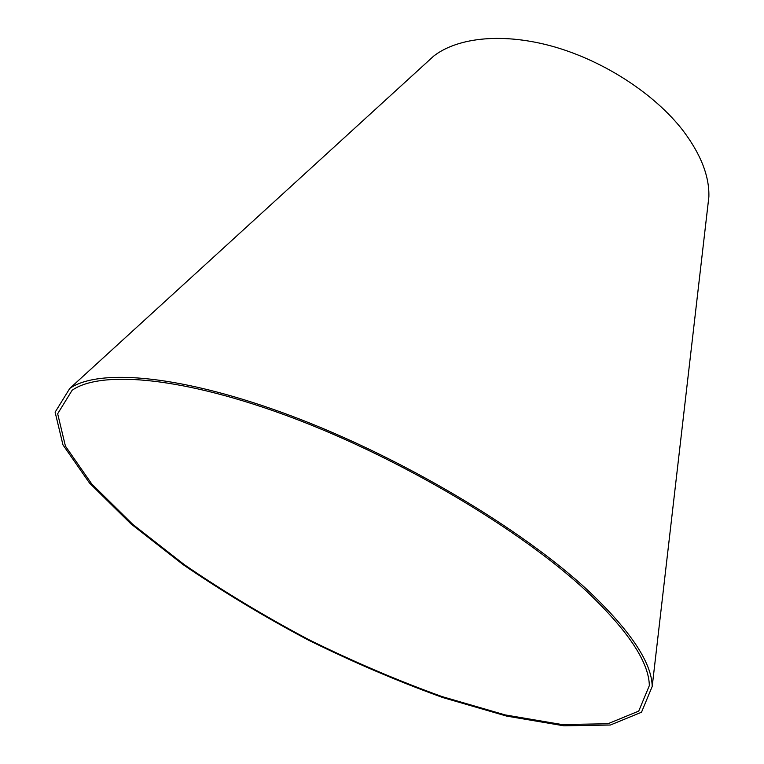 <?xml version="1.0" encoding="UTF-8"?>
<svg xmlns="http://www.w3.org/2000/svg" width="764" height="764" viewBox="0 0 764 764"><rect width="100%" height="100%" fill="white"/><g stroke="black" fill="none" stroke-linecap="round" stroke-linejoin="round"><path stroke-width="1.15" d="M585.539 590.285C519.988 529.442 400.938 458.601 292.631 417.832C184.143 376.958 101.278 369.957 72.15 390.232L57.663 413.754L65.437 446.147L91.747 483.956L132.678 524.295L184.563 564.844C223.394 591.384 264.774 616.309 308.704 639.611C353.302 661.614 397.719 680.59 441.964 696.558L505.205 714.923L561.855 724.53L607.924 723.756L638.733 711.103L649.343 685.594C648.903 661.863 627.636 630.099 585.539 590.285M588.051 590.505C522.003 529.108 401.826 457.531 292.431 416.332C182.873 375.028 99.205 367.971 69.782 388.408L55.123 412.178L62.973 444.915L89.56 483.106L130.883 523.808L183.236 564.72C222.41 591.498 264.143 616.634 308.436 640.127C353.417 662.312 398.216 681.459 442.843 697.57L506.647 716.097L563.832 725.8L610.36 725.026L641.502 712.239L652.208 686.444C651.74 662.56 630.357 630.577 588.051 590.505M707.712 206.91L708.868 196.864C709.489 176.303 700.836 154.166 682.911 130.453C655.015 94.373 604.992 61.531 554.731 46.967C504.441 32.46 458.285 36.997 433.723 56.059L426.255 62.887M433.723 56.059L69.782 388.408M708.868 196.864L652.208 686.444"/></g></svg>

